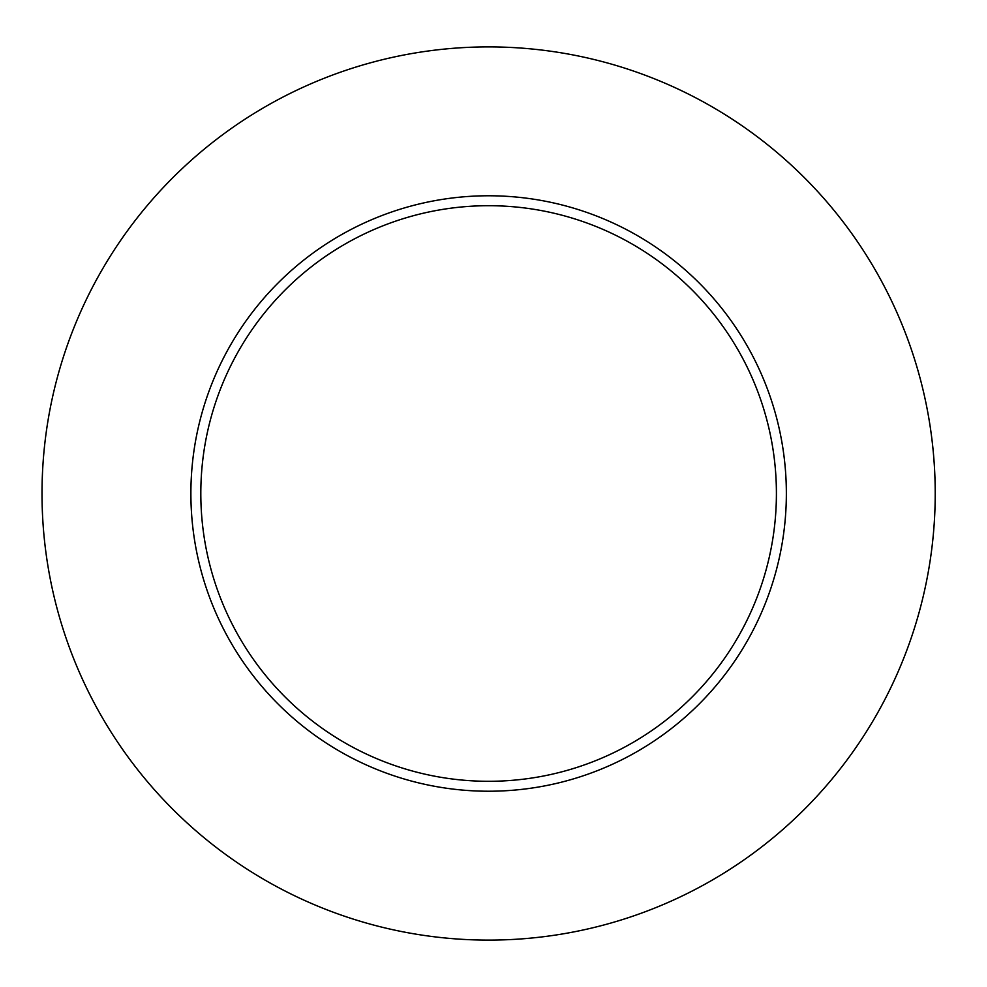 <?xml version="1.0" encoding="UTF-8"?>
<svg xmlns="http://www.w3.org/2000/svg" width="987" height="987" viewBox="0 0 987 987"><rect width="100%" height="100%" fill="white"/><g stroke="black" fill="none" stroke-linecap="round" stroke-linejoin="round"><path stroke-width="1.48" d="M935.22 493.5A446.593 446.593 0 0 1 265.318 880.268A446.593 446.593 0 0 1 265.318 106.732A446.593 446.593 0 0 1 935.22 493.5M786.355 493.5A297.729 297.729 0 0 0 488.614 195.771A297.729 297.729 0 0 0 190.886 493.5A297.729 297.729 0 0 0 488.614 791.229A297.729 297.729 0 0 0 786.355 493.5M200.817 493.5A287.809 287.809 0 0 0 632.519 742.742A287.809 287.809 0 0 0 632.519 244.258A287.809 287.809 0 0 0 200.817 493.5"/></g></svg>
